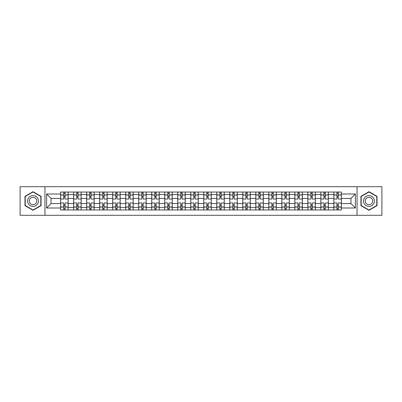 <?xml version="1.0" encoding="UTF-8"?>
<svg xmlns="http://www.w3.org/2000/svg" width="402" height="402" viewBox="0 0 402 402"><rect width="100%" height="100%" fill="white"/><g stroke="black" fill="none" stroke-linecap="round" stroke-linejoin="round"><path stroke-width="0.6" d="M357.046 215.301L381.9 215.301L381.9 186.699L20.1 186.699L20.1 215.301L357.046 215.301L357.046 186.699M73.646 209.965L73.646 194.578L68.139 194.578L68.139 209.965M68.139 194.578L68.139 192.035M73.646 194.578L73.646 192.035M81.149 192.035L81.149 209.965M86.656 209.965L86.656 192.035M94.163 192.035L94.163 209.965M99.666 209.965L99.666 192.035M107.173 192.035L107.173 209.965M112.676 209.965L112.676 192.035M120.183 192.035L120.183 209.965M125.685 209.965L125.685 192.035M133.193 192.035L133.193 209.965M138.7 209.965L138.7 192.035M146.202 192.035L146.202 209.965M151.71 209.965L151.71 192.035M159.217 192.035L159.217 209.965M164.719 209.965L164.719 192.035M172.227 192.035L172.227 209.965M177.729 209.965L177.729 192.035M185.237 192.035L185.237 209.965M190.744 209.965L190.744 192.035M198.246 192.035L198.246 209.965M203.754 209.965L203.754 192.035M211.256 192.035L211.256 209.965M216.763 209.965L216.763 192.035M224.271 192.035L224.271 209.965M229.773 209.965L229.773 192.035M237.28 192.035L237.28 209.965M242.783 209.965L242.783 192.035M250.29 192.035L250.29 209.965M255.798 209.965L255.798 192.035M263.3 192.035L263.3 209.965M268.807 209.965L268.807 192.035M276.315 192.035L276.315 209.965M281.817 209.965L281.817 192.035M289.324 192.035L289.324 209.965M294.827 209.965L294.827 192.035M302.334 192.035L302.334 209.965M307.837 209.965L307.837 192.035M315.344 192.035L315.344 209.965M320.851 209.965L320.851 192.035M328.354 192.035L328.354 209.965M333.861 209.965L333.861 192.035M333.861 203.588L328.354 203.588M320.851 203.588L315.344 203.588M307.837 203.588L302.334 203.588M294.827 203.588L289.324 203.588M281.817 203.588L276.315 203.588M268.807 203.588L263.3 203.588M255.798 203.588L250.29 203.588M242.783 203.588L237.28 203.588M229.773 203.588L224.271 203.588M216.763 203.588L211.256 203.588M203.754 203.588L198.246 203.588M190.744 203.588L185.237 203.588M177.729 203.588L172.227 203.588M164.719 203.588L159.217 203.588M151.71 203.588L146.202 203.588M138.7 203.588L133.193 203.588M125.685 203.588L120.183 203.588M112.676 203.588L107.173 203.588M99.666 203.588L94.163 203.588M86.656 203.588L81.149 203.588M73.646 203.588L68.139 203.588M333.861 198.412L328.354 198.412M320.851 198.412L315.344 198.412M307.837 198.412L302.334 198.412M294.827 198.412L289.324 198.412M281.817 198.412L276.315 198.412M268.807 198.412L263.3 198.412M255.798 198.412L250.29 198.412M242.783 198.412L237.28 198.412M229.773 198.412L224.271 198.412M216.763 198.412L211.256 198.412M203.754 198.412L198.246 198.412M190.744 198.412L185.237 198.412M177.729 198.412L172.227 198.412M164.719 198.412L159.217 198.412M151.71 198.412L146.202 198.412M138.7 198.412L133.193 198.412M125.685 198.412L120.183 198.412M112.676 198.412L107.173 198.412M99.666 198.412L94.163 198.412M86.656 198.412L81.149 198.412M73.646 198.412L68.139 198.412M51.044 203.588L60.632 203.588L60.632 198.412L51.044 198.412L51.044 203.588L46.622 208.005L46.622 193.995L60.632 193.995L60.632 198.412M341.368 198.412L341.368 203.588L350.956 203.588L350.956 198.412L341.368 198.412L341.368 192.035L60.632 192.035L60.632 193.995M341.368 193.995L355.378 193.995L355.378 208.005L341.368 208.005L341.368 203.588M60.632 203.588L60.632 209.965L341.368 209.965L341.368 208.005M60.632 208.005L46.622 208.005M44.954 215.301L44.954 186.699M41.074 196.352L33.029 191.709L24.979 196.352L24.979 205.648L33.029 210.291L41.074 205.648L41.074 196.352M377.021 196.352L368.971 191.709L360.926 196.352L360.926 205.648L368.971 210.291L377.021 205.648L377.021 196.352M65.054 208.713L63.717 208.713M63.717 193.287L65.054 193.287M78.063 208.713L76.732 208.713M76.732 193.287L78.063 193.287M91.073 208.713L89.741 208.713M89.741 193.287L91.073 193.287M104.088 208.713L102.751 208.713M102.751 193.287L104.088 193.287M117.098 208.713L115.761 208.713M115.761 193.287L117.098 193.287M130.107 208.713L128.776 208.713M128.776 193.287L130.107 193.287M143.117 208.713L141.785 208.713M141.785 193.287L143.117 193.287M156.132 208.713L154.795 208.713M154.795 193.287L156.132 193.287M169.141 208.713L167.805 208.713M167.805 193.287L169.141 193.287M182.151 208.713L180.815 208.713M180.815 193.287L182.151 193.287M195.161 208.713L193.829 208.713M193.829 193.287L195.161 193.287M208.171 208.713L206.839 208.713M206.839 193.287L208.171 193.287M221.185 208.713L219.849 208.713M219.849 193.287L221.185 193.287M234.195 208.713L232.858 208.713M232.858 193.287L234.195 193.287M247.205 208.713L245.868 208.713M245.868 193.287L247.205 193.287M260.215 208.713L258.883 208.713M258.883 193.287L260.215 193.287M273.224 208.713L271.893 208.713M271.893 193.287L273.224 193.287M286.239 208.713L284.902 208.713M284.902 193.287L286.239 193.287M299.249 208.713L297.912 208.713M297.912 193.287L299.249 193.287M312.259 208.713L310.927 208.713M310.927 193.287L312.259 193.287M325.268 208.713L323.937 208.713M323.937 193.287L325.268 193.287M338.283 208.713L336.946 208.713M336.946 193.287L338.283 193.287M46.622 193.995L51.044 198.412M350.956 203.588L355.378 208.005M350.956 198.412L355.378 193.995M68.099 209.965L68.099 199.04L65.054 199.04L65.054 192.035M63.717 192.035L63.717 199.04L60.677 199.04L60.677 192.035M68.099 199.04L68.099 192.035M60.677 209.965L60.677 202.96L63.717 202.96L63.717 209.965M65.054 209.965L65.054 202.96L68.099 202.96M63.717 197.206L65.054 197.206M60.677 202.96L60.677 199.04M65.054 204.794L63.717 204.794M65.054 208.879L63.717 208.879M63.717 205.879L65.054 205.879M65.054 196.121L63.717 196.121M63.717 193.121L65.054 193.121M28.331 203.708A5.422 5.422 0 0 0 35.738 205.693A5.422 5.422 0 0 0 37.723 198.292A5.422 5.422 0 0 0 30.316 196.307A5.422 5.422 0 0 0 28.331 203.708M29.813 202.854A3.713 3.713 0 0 0 34.884 204.216A3.713 3.713 0 0 0 36.24 199.146A3.713 3.713 0 0 0 31.17 197.784A3.713 3.713 0 0 0 29.813 202.854M33.029 191.995L40.823 196.498L40.823 205.502L33.029 210.005L25.231 205.502L25.231 196.498L33.029 191.995M364.277 203.708A5.422 5.422 0 0 0 371.684 205.693A5.422 5.422 0 0 0 373.669 198.292A5.422 5.422 0 0 0 366.262 196.307A5.422 5.422 0 0 0 364.277 203.708M365.76 202.854A3.713 3.713 0 0 0 370.83 204.216A3.713 3.713 0 0 0 372.187 199.146A3.713 3.713 0 0 0 367.116 197.784A3.713 3.713 0 0 0 365.76 202.854M368.971 191.995L376.769 196.498L376.769 205.502L368.971 210.005L361.177 205.502L361.177 196.498L368.971 191.995M81.109 209.965L81.109 199.04L78.063 199.04L78.063 192.035M76.732 192.035L76.732 199.04L73.687 199.04L73.687 192.035M81.109 199.04L81.109 192.035M73.687 209.965L73.687 202.96L76.732 202.96L76.732 209.965M78.063 209.965L78.063 202.96L81.109 202.96M76.732 197.206L78.063 197.206M73.687 202.96L73.687 199.04M78.063 204.794L76.732 204.794M78.063 208.879L76.732 208.879M76.732 205.879L78.063 205.879M78.063 196.121L76.732 196.121M76.732 193.121L78.063 193.121M94.118 209.965L94.118 199.04L91.073 199.04L91.073 192.035M89.741 192.035L89.741 199.04L86.696 199.04L86.696 192.035M94.118 199.04L94.118 192.035M86.696 209.965L86.696 202.96L89.741 202.96L89.741 209.965M91.073 209.965L91.073 202.96L94.118 202.96M89.741 197.206L91.073 197.206M86.696 202.96L86.696 199.04M91.073 204.794L89.741 204.794M91.073 208.879L89.741 208.879M89.741 205.879L91.073 205.879M91.073 196.121L89.741 196.121M89.741 193.121L91.073 193.121M107.133 209.965L107.133 199.04L104.088 199.04L104.088 192.035M102.751 192.035L102.751 199.04L99.706 199.04L99.706 192.035M107.133 199.04L107.133 192.035M99.706 209.965L99.706 202.96L102.751 202.96L102.751 209.965M104.088 209.965L104.088 202.96L107.133 202.96M102.751 197.206L104.088 197.206M99.706 202.96L99.706 199.04M104.088 204.794L102.751 204.794M104.088 208.879L102.751 208.879M102.751 205.879L104.088 205.879M104.088 196.121L102.751 196.121M102.751 193.121L104.088 193.121M120.143 209.965L120.143 199.04L117.098 199.04L117.098 192.035M115.761 192.035L115.761 199.04L112.721 199.04L112.721 192.035M120.143 199.04L120.143 192.035M112.721 209.965L112.721 202.96L115.761 202.96L115.761 209.965M117.098 209.965L117.098 202.96L120.143 202.96M115.761 197.206L117.098 197.206M112.721 202.96L112.721 199.04M117.098 204.794L115.761 204.794M117.098 208.879L115.761 208.879M115.761 205.879L117.098 205.879M117.098 196.121L115.761 196.121M115.761 193.121L117.098 193.121M133.152 209.965L133.152 199.04L130.107 199.04L130.107 192.035M128.776 192.035L128.776 199.04L125.731 199.04L125.731 192.035M133.152 199.04L133.152 192.035M125.731 209.965L125.731 202.96L128.776 202.96L128.776 209.965M130.107 209.965L130.107 202.96L133.152 202.96M128.776 197.206L130.107 197.206M125.731 202.96L125.731 199.04M130.107 204.794L128.776 204.794M130.107 208.879L128.776 208.879M128.776 205.879L130.107 205.879M130.107 196.121L128.776 196.121M128.776 193.121L130.107 193.121M146.162 209.965L146.162 199.04L143.117 199.04L143.117 192.035M141.785 192.035L141.785 199.04L138.74 199.04L138.74 192.035M146.162 199.04L146.162 192.035M138.74 209.965L138.74 202.96L141.785 202.96L141.785 209.965M143.117 209.965L143.117 202.96L146.162 202.96M141.785 197.206L143.117 197.206M138.74 202.96L138.74 199.04M143.117 204.794L141.785 204.794M143.117 208.879L141.785 208.879M141.785 205.879L143.117 205.879M143.117 196.121L141.785 196.121M141.785 193.121L143.117 193.121M159.172 209.965L159.172 199.04L156.132 199.04L156.132 192.035M154.795 192.035L154.795 199.04L151.75 199.04L151.75 192.035M159.172 199.04L159.172 192.035M151.75 209.965L151.75 202.96L154.795 202.96L154.795 209.965M156.132 209.965L156.132 202.96L159.172 202.96M154.795 197.206L156.132 197.206M151.75 202.96L151.75 199.04M156.132 204.794L154.795 204.794M156.132 208.879L154.795 208.879M154.795 205.879L156.132 205.879M156.132 196.121L154.795 196.121M154.795 193.121L156.132 193.121M172.187 209.965L172.187 199.04L169.141 199.04L169.141 192.035M167.805 192.035L167.805 199.04L164.76 199.04L164.76 192.035M172.187 199.04L172.187 192.035M164.76 209.965L164.76 202.96L167.805 202.96L167.805 209.965M169.141 209.965L169.141 202.96L172.187 202.96M167.805 197.206L169.141 197.206M164.76 202.96L164.76 199.04M169.141 204.794L167.805 204.794M169.141 208.879L167.805 208.879M167.805 205.879L169.141 205.879M169.141 196.121L167.805 196.121M167.805 193.121L169.141 193.121M185.196 209.965L185.196 199.04L182.151 199.04L182.151 192.035M180.815 192.035L180.815 199.04L177.774 199.04L177.774 192.035M185.196 199.04L185.196 192.035M177.774 209.965L177.774 202.96L180.815 202.96L180.815 209.965M182.151 209.965L182.151 202.96L185.196 202.96M180.815 197.206L182.151 197.206M177.774 202.96L177.774 199.04M182.151 204.794L180.815 204.794M182.151 208.879L180.815 208.879M180.815 205.879L182.151 205.879M182.151 196.121L180.815 196.121M180.815 193.121L182.151 193.121M198.206 209.965L198.206 199.04L195.161 199.04L195.161 192.035M193.829 192.035L193.829 199.04L190.784 199.04L190.784 192.035M198.206 199.04L198.206 192.035M190.784 209.965L190.784 202.96L193.829 202.96L193.829 209.965M195.161 209.965L195.161 202.96L198.206 202.96M193.829 197.206L195.161 197.206M190.784 202.96L190.784 199.04M195.161 204.794L193.829 204.794M195.161 208.879L193.829 208.879M193.829 205.879L195.161 205.879M195.161 196.121L193.829 196.121M193.829 193.121L195.161 193.121M211.216 209.965L211.216 199.04L208.171 199.04L208.171 192.035M206.839 192.035L206.839 199.04L203.794 199.04L203.794 192.035M211.216 199.04L211.216 192.035M203.794 209.965L203.794 202.96L206.839 202.96L206.839 209.965M208.171 209.965L208.171 202.96L211.216 202.96M206.839 197.206L208.171 197.206M203.794 202.96L203.794 199.04M208.171 204.794L206.839 204.794M208.171 208.879L206.839 208.879M206.839 205.879L208.171 205.879M208.171 196.121L206.839 196.121M206.839 193.121L208.171 193.121M224.226 209.965L224.226 199.04L221.185 199.04L221.185 192.035M219.849 192.035L219.849 199.04L216.804 199.04L216.804 192.035M224.226 199.04L224.226 192.035M216.804 209.965L216.804 202.96L219.849 202.96L219.849 209.965M221.185 209.965L221.185 202.96L224.226 202.96M219.849 197.206L221.185 197.206M216.804 202.96L216.804 199.04M221.185 204.794L219.849 204.794M221.185 208.879L219.849 208.879M219.849 205.879L221.185 205.879M221.185 196.121L219.849 196.121M219.849 193.121L221.185 193.121M237.24 209.965L237.24 199.04L234.195 199.04L234.195 192.035M232.858 192.035L232.858 199.04L229.813 199.04L229.813 192.035M237.24 199.04L237.24 192.035M229.813 209.965L229.813 202.96L232.858 202.96L232.858 209.965M234.195 209.965L234.195 202.96L237.24 202.96M232.858 197.206L234.195 197.206M229.813 202.96L229.813 199.04M234.195 204.794L232.858 204.794M234.195 208.879L232.858 208.879M232.858 205.879L234.195 205.879M234.195 196.121L232.858 196.121M232.858 193.121L234.195 193.121M250.25 209.965L250.25 199.04L247.205 199.04L247.205 192.035M245.868 192.035L245.868 199.04L242.828 199.04L242.828 192.035M250.25 199.04L250.25 192.035M242.828 209.965L242.828 202.96L245.868 202.96L245.868 209.965M247.205 209.965L247.205 202.96L250.25 202.96M245.868 197.206L247.205 197.206M242.828 202.96L242.828 199.04M247.205 204.794L245.868 204.794M247.205 208.879L245.868 208.879M245.868 205.879L247.205 205.879M247.205 196.121L245.868 196.121M245.868 193.121L247.205 193.121M263.26 209.965L263.26 199.04L260.215 199.04L260.215 192.035M258.883 192.035L258.883 199.04L255.838 199.04L255.838 192.035M263.26 199.04L263.26 192.035M255.838 209.965L255.838 202.96L258.883 202.96L258.883 209.965M260.215 209.965L260.215 202.96L263.26 202.96M258.883 197.206L260.215 197.206M255.838 202.96L255.838 199.04M260.215 204.794L258.883 204.794M260.215 208.879L258.883 208.879M258.883 205.879L260.215 205.879M260.215 196.121L258.883 196.121M258.883 193.121L260.215 193.121M276.269 209.965L276.269 199.04L273.224 199.04L273.224 192.035M271.893 192.035L271.893 199.04L268.848 199.04L268.848 192.035M276.269 199.04L276.269 192.035M268.848 209.965L268.848 202.96L271.893 202.96L271.893 209.965M273.224 209.965L273.224 202.96L276.269 202.96M271.893 197.206L273.224 197.206M268.848 202.96L268.848 199.04M273.224 204.794L271.893 204.794M273.224 208.879L271.893 208.879M271.893 205.879L273.224 205.879M273.224 196.121L271.893 196.121M271.893 193.121L273.224 193.121M289.279 209.965L289.279 199.04L286.239 199.04L286.239 192.035M284.902 192.035L284.902 199.04L281.857 199.04L281.857 192.035M289.279 199.04L289.279 192.035M281.857 209.965L281.857 202.96L284.902 202.96L284.902 209.965M286.239 209.965L286.239 202.96L289.279 202.96M284.902 197.206L286.239 197.206M281.857 202.96L281.857 199.04M286.239 204.794L284.902 204.794M286.239 208.879L284.902 208.879M284.902 205.879L286.239 205.879M286.239 196.121L284.902 196.121M284.902 193.121L286.239 193.121M302.294 209.965L302.294 199.04L299.249 199.04L299.249 192.035M297.912 192.035L297.912 199.04L294.867 199.04L294.867 192.035M302.294 199.04L302.294 192.035M294.867 209.965L294.867 202.96L297.912 202.96L297.912 209.965M299.249 209.965L299.249 202.96L302.294 202.96M297.912 197.206L299.249 197.206M294.867 202.96L294.867 199.04M299.249 204.794L297.912 204.794M299.249 208.879L297.912 208.879M297.912 205.879L299.249 205.879M299.249 196.121L297.912 196.121M297.912 193.121L299.249 193.121M315.304 209.965L315.304 199.04L312.259 199.04L312.259 192.035M310.927 192.035L310.927 199.04L307.882 199.04L307.882 192.035M315.304 199.04L315.304 192.035M307.882 209.965L307.882 202.96L310.927 202.96L310.927 209.965M312.259 209.965L312.259 202.96L315.304 202.96M310.927 197.206L312.259 197.206M307.882 202.96L307.882 199.04M312.259 204.794L310.927 204.794M312.259 208.879L310.927 208.879M310.927 205.879L312.259 205.879M312.259 196.121L310.927 196.121M310.927 193.121L312.259 193.121M328.313 209.965L328.313 199.04L325.268 199.04L325.268 192.035M323.937 192.035L323.937 199.04L320.891 199.04L320.891 192.035M328.313 199.04L328.313 192.035M320.891 209.965L320.891 202.96L323.937 202.96L323.937 209.965M325.268 209.965L325.268 202.96L328.313 202.96M323.937 197.206L325.268 197.206M320.891 202.96L320.891 199.04M325.268 204.794L323.937 204.794M325.268 208.879L323.937 208.879M323.937 205.879L325.268 205.879M325.268 196.121L323.937 196.121M323.937 193.121L325.268 193.121M341.323 209.965L341.323 199.04L338.283 199.04L338.283 192.035M336.946 192.035L336.946 199.04L333.901 199.04L333.901 192.035M341.323 199.04L341.323 192.035M333.901 209.965L333.901 202.96L336.946 202.96L336.946 209.965M338.283 209.965L338.283 202.96L341.323 202.96M336.946 197.206L338.283 197.206M333.901 202.96L333.901 199.04M338.283 204.794L336.946 204.794M338.283 208.879L336.946 208.879M336.946 205.879L338.283 205.879M338.283 196.121L336.946 196.121M336.946 193.121L338.283 193.121M320.851 194.578L315.344 194.578M307.837 194.578L302.334 194.578M294.827 194.578L289.324 194.578M281.817 194.578L276.315 194.578M268.807 194.578L263.3 194.578M255.798 194.578L250.29 194.578M242.783 194.578L237.28 194.578M229.773 194.578L224.271 194.578M216.763 194.578L211.256 194.578M203.754 194.578L198.246 194.578M190.744 194.578L185.237 194.578M177.729 194.578L172.227 194.578M164.719 194.578L159.217 194.578M151.71 194.578L146.202 194.578M138.7 194.578L133.193 194.578M125.685 194.578L120.183 194.578M112.676 194.578L107.173 194.578M99.666 194.578L94.163 194.578M86.656 194.578L81.149 194.578M333.861 194.578L328.354 194.578M320.851 207.422L315.344 207.422M307.837 207.422L302.334 207.422M294.827 207.422L289.324 207.422M281.817 207.422L276.315 207.422M268.807 207.422L263.3 207.422M255.798 207.422L250.29 207.422M242.783 207.422L237.28 207.422M229.773 207.422L224.271 207.422M216.763 207.422L211.256 207.422M203.754 207.422L198.246 207.422M190.744 207.422L185.237 207.422M177.729 207.422L172.227 207.422M164.719 207.422L159.217 207.422M151.71 207.422L146.202 207.422M138.7 207.422L133.193 207.422M125.685 207.422L120.183 207.422M112.676 207.422L107.173 207.422M99.666 207.422L94.163 207.422M86.656 207.422L81.149 207.422M73.646 207.422L68.139 207.422M333.861 207.422L328.354 207.422M68.099 194.91L65.054 194.91M63.717 194.91L60.677 194.91M63.717 195.025L60.677 195.025M63.717 206.975L60.677 206.975M63.717 207.09L60.677 207.09M68.099 207.09L65.054 207.09M68.099 195.025L65.054 195.025M68.099 206.975L65.054 206.975M81.109 194.91L78.063 194.91M76.732 194.91L73.687 194.91M76.732 195.025L73.687 195.025M76.732 206.975L73.687 206.975M76.732 207.09L73.687 207.09M81.109 207.09L78.063 207.09M81.109 195.025L78.063 195.025M81.109 206.975L78.063 206.975M94.118 194.91L91.073 194.91M89.741 194.91L86.696 194.91M89.741 195.025L86.696 195.025M89.741 206.975L86.696 206.975M89.741 207.09L86.696 207.09M94.118 207.09L91.073 207.09M94.118 195.025L91.073 195.025M94.118 206.975L91.073 206.975M107.133 194.91L104.088 194.91M102.751 194.91L99.706 194.91M102.751 195.025L99.706 195.025M102.751 206.975L99.706 206.975M102.751 207.09L99.706 207.09M107.133 207.09L104.088 207.09M107.133 195.025L104.088 195.025M107.133 206.975L104.088 206.975M120.143 194.91L117.098 194.91M115.761 194.91L112.721 194.91M115.761 195.025L112.721 195.025M115.761 206.975L112.721 206.975M115.761 207.09L112.721 207.09M120.143 207.09L117.098 207.09M120.143 195.025L117.098 195.025M120.143 206.975L117.098 206.975M133.152 194.91L130.107 194.91M128.776 194.91L125.731 194.91M128.776 195.025L125.731 195.025M128.776 206.975L125.731 206.975M128.776 207.09L125.731 207.09M133.152 207.09L130.107 207.09M133.152 195.025L130.107 195.025M133.152 206.975L130.107 206.975M146.162 194.91L143.117 194.91M141.785 194.91L138.74 194.91M141.785 195.025L138.74 195.025M141.785 206.975L138.74 206.975M141.785 207.09L138.74 207.09M146.162 207.09L143.117 207.09M146.162 195.025L143.117 195.025M146.162 206.975L143.117 206.975M159.172 194.91L156.132 194.91M154.795 194.91L151.75 194.91M154.795 195.025L151.75 195.025M154.795 206.975L151.75 206.975M154.795 207.09L151.75 207.09M159.172 207.09L156.132 207.09M159.172 195.025L156.132 195.025M159.172 206.975L156.132 206.975M172.187 194.91L169.141 194.91M167.805 194.91L164.76 194.91M167.805 195.025L164.76 195.025M167.805 206.975L164.76 206.975M167.805 207.09L164.76 207.09M172.187 207.09L169.141 207.09M172.187 195.025L169.141 195.025M172.187 206.975L169.141 206.975M185.196 194.91L182.151 194.91M180.815 194.91L177.774 194.91M180.815 195.025L177.774 195.025M180.815 206.975L177.774 206.975M180.815 207.09L177.774 207.09M185.196 207.09L182.151 207.09M185.196 195.025L182.151 195.025M185.196 206.975L182.151 206.975M198.206 194.91L195.161 194.91M193.829 194.91L190.784 194.91M193.829 195.025L190.784 195.025M193.829 206.975L190.784 206.975M193.829 207.09L190.784 207.09M198.206 207.09L195.161 207.09M198.206 195.025L195.161 195.025M198.206 206.975L195.161 206.975M211.216 194.91L208.171 194.91M206.839 194.91L203.794 194.91M206.839 195.025L203.794 195.025M206.839 206.975L203.794 206.975M206.839 207.09L203.794 207.09M211.216 207.09L208.171 207.09M211.216 195.025L208.171 195.025M211.216 206.975L208.171 206.975M224.226 194.91L221.185 194.91M219.849 194.91L216.804 194.91M219.849 195.025L216.804 195.025M219.849 206.975L216.804 206.975M219.849 207.09L216.804 207.09M224.226 207.09L221.185 207.09M224.226 195.025L221.185 195.025M224.226 206.975L221.185 206.975M237.24 194.91L234.195 194.91M232.858 194.91L229.813 194.91M232.858 195.025L229.813 195.025M232.858 206.975L229.813 206.975M232.858 207.09L229.813 207.09M237.24 207.09L234.195 207.09M237.24 195.025L234.195 195.025M237.24 206.975L234.195 206.975M250.25 194.91L247.205 194.91M245.868 194.91L242.828 194.91M245.868 195.025L242.828 195.025M245.868 206.975L242.828 206.975M245.868 207.09L242.828 207.09M250.25 207.09L247.205 207.09M250.25 195.025L247.205 195.025M250.25 206.975L247.205 206.975M263.26 194.91L260.215 194.91M258.883 194.91L255.838 194.91M258.883 195.025L255.838 195.025M258.883 206.975L255.838 206.975M258.883 207.09L255.838 207.09M263.26 207.09L260.215 207.09M263.26 195.025L260.215 195.025M263.26 206.975L260.215 206.975M276.269 194.91L273.224 194.91M271.893 194.91L268.848 194.91M271.893 195.025L268.848 195.025M271.893 206.975L268.848 206.975M271.893 207.09L268.848 207.09M276.269 207.09L273.224 207.09M276.269 195.025L273.224 195.025M276.269 206.975L273.224 206.975M289.279 194.91L286.239 194.91M284.902 194.91L281.857 194.91M284.902 195.025L281.857 195.025M284.902 206.975L281.857 206.975M284.902 207.09L281.857 207.09M289.279 207.09L286.239 207.09M289.279 195.025L286.239 195.025M289.279 206.975L286.239 206.975M302.294 194.91L299.249 194.91M297.912 194.91L294.867 194.91M297.912 195.025L294.867 195.025M297.912 206.975L294.867 206.975M297.912 207.09L294.867 207.09M302.294 207.09L299.249 207.09M302.294 195.025L299.249 195.025M302.294 206.975L299.249 206.975M315.304 194.91L312.259 194.91M310.927 194.91L307.882 194.91M310.927 195.025L307.882 195.025M310.927 206.975L307.882 206.975M310.927 207.09L307.882 207.09M315.304 207.09L312.259 207.09M315.304 195.025L312.259 195.025M315.304 206.975L312.259 206.975M328.313 194.91L325.268 194.91M323.937 194.91L320.891 194.91M323.937 195.025L320.891 195.025M323.937 206.975L320.891 206.975M323.937 207.09L320.891 207.09M328.313 207.09L325.268 207.09M328.313 195.025L325.268 195.025M328.313 206.975L325.268 206.975M341.323 194.91L338.283 194.91M336.946 194.91L333.901 194.91M336.946 195.025L333.901 195.025M336.946 206.975L333.901 206.975M336.946 207.09L333.901 207.09M341.323 207.09L338.283 207.09M341.323 195.025L338.283 195.025M341.323 206.975L338.283 206.975"/></g></svg>
